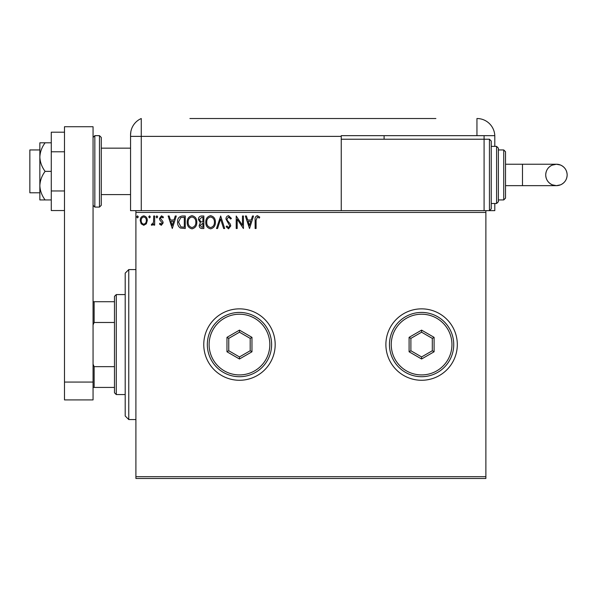 <?xml version="1.0" encoding="UTF-8"?>
<svg xmlns="http://www.w3.org/2000/svg" width="597" height="597" viewBox="0 0 597 597"><rect width="100%" height="100%" fill="white"/><g stroke="black" fill="none" stroke-linecap="round" stroke-linejoin="round"><path stroke-width="0.9" d="M385.886 344.566A35.708 35.708 0 0 0 421.594 380.274A35.708 35.708 0 0 0 457.309 344.566A35.708 35.708 0 0 0 421.594 308.858A35.708 35.708 0 0 0 385.886 344.566M203.764 344.566A35.708 35.708 0 0 0 239.472 380.274A35.708 35.708 0 0 0 275.18 344.566A35.708 35.708 0 0 0 239.472 308.858A35.708 35.708 0 0 0 203.764 344.566M485.876 478.481L135.907 478.481L135.907 476.697L485.876 476.697L485.876 478.481M485.876 212.435L135.907 212.435L135.907 210.651L485.876 210.651L485.876 476.697M146.355 223.793L143.758 225.3L141.168 223.8L140.235 220.547C140.213 217.957 141.385 216.39 143.758 215.845C146.138 216.39 147.31 217.957 147.287 220.547L146.355 223.793M154.66 216.01L154.66 225.144L153.698 225.144L153.698 223.8L152.026 225.3L151.295 224.987L151.75 224.017L152.183 224.181L153.548 222.211L153.698 216.01L154.66 216.01M161.324 225.3L159.466 224.002L160.026 223.218L161.265 224.181L162.19 222.95L159.78 219.897L159.466 218.487L161.496 215.845L163.474 217.084L162.921 217.935L161.6 216.972L160.429 218.442L162.847 221.502L163.153 222.905L161.324 225.3M182.361 216.01L185.264 216.01L185.264 228.509L180.398 228.054C178.369 226.651 177.428 224.666 177.57 222.099C177.428 218.495 179.025 216.465 182.361 216.01M203.853 216.01L203.853 228.509L202.084 228.509C200.182 228.412 199.226 227.382 199.204 225.412L200.376 222.748L198.405 219.554C198.413 217.495 199.398 216.308 201.353 216.01L203.853 216.01M220.681 216.01L224.681 228.509L223.636 228.509L220.599 219.024L217.562 228.509L216.51 228.509L220.681 216.01M242.472 216.01L243.434 216.01L243.434 228.509L237.181 219.189L237.181 228.509L236.218 228.509L236.218 216.01L242.472 225.308L242.472 216.01M256.091 220.189L256.091 228.509L255.128 228.509L255.128 220.069C254.747 217.801 255.509 216.338 257.419 215.689L259.777 217.129L259.285 218.092L257.426 216.972L256.091 220.189M135.907 212.435L135.907 476.697M249.524 228.509L245.352 216.01L246.404 216.01L247.688 220.017L251.195 220.017L252.479 216.01L253.524 216.01L249.524 228.509M228.606 215.689L231.412 218.42L230.636 219.054L228.673 216.972L226.927 219.092L227.241 220.315L230.278 224.009L230.77 225.912L228.539 228.83L226.129 226.711L226.875 225.942L228.554 227.547L229.815 225.964L225.964 219.069C225.979 217.196 226.86 216.069 228.606 215.689M215.39 222.203C215.457 225.77 213.875 227.979 210.644 228.83C207.338 228.054 205.711 225.867 205.778 222.263C205.711 218.696 207.308 216.502 210.569 215.689C213.83 216.472 215.435 218.644 215.39 222.203M196.801 222.203C196.876 225.77 195.294 227.979 192.055 228.83C188.749 228.054 187.122 225.867 187.189 222.263C187.13 218.696 188.727 216.502 191.98 215.689C195.241 216.472 196.846 218.644 196.801 222.203M172.287 228.509L168.123 216.01L169.167 216.01L170.451 220.017L173.958 220.017L175.242 216.01L176.294 216.01L172.287 228.509M157.705 216.89L156.899 217.935L156.101 216.89L156.899 215.845L157.705 216.89M150.332 216.89L149.534 217.935L148.728 216.89L149.534 215.845L150.332 216.89M138.317 216.89L137.511 217.935L136.713 216.89L137.511 215.845L138.317 216.89M248.098 221.293L249.442 225.494L250.785 221.293L248.098 221.293M206.734 222.263C206.689 225.121 207.98 226.882 210.599 227.547C213.211 226.853 214.487 225.076 214.427 222.211C214.472 219.368 213.196 217.621 210.599 216.972C207.965 217.614 206.674 219.383 206.734 222.263M201.898 227.226L202.89 227.226L202.89 223.218L200.167 225.39L201.898 227.226M202.405 221.935L202.89 221.935L202.89 217.293L201.793 217.293L199.368 219.554L200.876 221.793L202.405 221.935M188.152 222.263C188.1 225.121 189.391 226.882 192.01 227.547C194.622 226.853 195.898 225.076 195.838 222.211C195.883 219.368 194.607 217.621 192.01 216.972C189.376 217.614 188.085 219.383 188.152 222.263M184.301 227.226L184.301 217.293L180.697 217.607L178.533 222.099L180.906 226.875L184.301 227.226M170.861 221.293L172.205 225.494L173.548 221.293L170.861 221.293M141.198 220.539C141.161 222.48 142.011 223.696 143.765 224.181C145.511 223.696 146.369 222.48 146.325 220.539C146.369 218.606 145.519 217.42 143.765 216.972C142.011 217.42 141.153 218.606 141.198 220.539M128.765 419.557L125.198 415.99L125.198 273.142L128.765 269.575L128.765 419.557L135.907 419.557M116.273 394.565L114.482 392.774L114.482 296.358L116.273 294.575L116.273 394.565L125.198 394.565M114.482 322.484L94.132 322.484L93.057 324.932M93.057 364.207L94.132 366.655L94.132 387.423L93.057 387.423M114.482 366.655L94.132 366.655M93.057 301.716L94.132 301.716L94.132 322.484M114.482 301.716L94.132 301.716M114.482 387.423L94.132 387.423M39.85 192.794L29.85 192.794L29.85 149.944L39.85 149.944M101.274 137.444L101.274 205.293L99.483 207.084L99.483 135.661L101.274 137.444M64.491 382.065L64.491 126.728L93.057 126.728L93.057 399.915L64.491 399.915L64.491 382.065L93.057 382.065M64.491 210.547L51.275 210.547L51.275 151.78L64.491 151.78M51.275 190.958L64.491 190.958M51.275 151.78L51.275 132.198L64.491 132.198M45.118 171.369C41.865 167.026 40.111 162.265 39.85 157.086L39.85 199.935L45.118 199.935C41.857 195.57 40.103 190.809 39.85 185.652C40.103 180.495 41.857 175.734 45.118 171.369L51.275 171.369M45.118 199.935L51.275 199.935M45.118 142.802L39.85 142.802L39.85 157.086C40.103 151.936 41.857 147.168 45.118 142.802L51.275 142.802M101.274 194.585L130.556 194.585L130.556 210.651L130.556 134.885L130.556 136.377L141.265 136.377L141.265 118.519A17.858 17.858 0 0 0 131.153 130.303L130.885 131.467M135.907 210.651L130.556 210.651M130.556 166.011L130.556 134.885C131.228 128.795 131.228 128.795 130.556 134.885L130.84 131.721M494.801 146.369L494.801 136.377A17.858 17.858 0 0 0 494.786 135.661L341.245 135.661L341.245 136.377L141.265 136.377L141.265 210.651L141.265 118.519A17.858 17.858 0 0 0 130.556 134.885M255.613 118.519L263.62 118.519M194.719 118.519L207.107 118.519M189.913 118.519L435.885 118.519M426.43 118.519L418.893 118.519M416.81 118.519L410.079 118.519M405.759 118.519L398.221 118.519M396.139 118.519L388.453 118.519M383.162 118.519L366.976 118.519M355.118 118.519L348.23 118.519M337.977 118.519L330.126 118.519M316.985 118.519L309.776 118.519M302.403 118.519L294.552 118.519M281.411 118.519L274.359 118.519M249.359 118.519L232.054 118.519M222.442 118.519L215.233 118.519M222.674 118.519L230.935 118.519M484.092 135.661L484.092 139.228L489.443 139.228L489.443 210.651L485.876 210.651L494.801 210.651L494.801 203.51M384.102 135.661L384.102 139.228M341.245 136.377L341.245 210.651M494.786 135.661A17.858 17.858 0 0 0 476.951 118.519L476.951 135.661M282.53 118.519L287.955 118.519M303.522 118.519L305.119 118.519M340.529 118.519L344.103 118.519M567.15 174.943A10.716 10.716 90 0 1 556.434 185.652A10.716 10.716 90 0 1 545.725 174.943A10.716 10.716 90 0 1 556.434 164.227A10.716 10.716 90 0 1 567.15 174.943C566.941 179.57 564.732 182.869 560.538 184.839L556.434 185.652L522.487 185.652L522.487 164.227L556.434 164.227C555.091 164.227 557.531 164.227 556.434 164.227L560.538 165.041C564.732 167.011 566.941 170.309 567.15 174.943M505.517 164.227L522.487 164.227M505.517 185.652L522.487 185.652M489.443 139.228L491.234 141.019L491.234 208.868L489.443 210.651M496.592 146.369L498.376 148.16L498.376 201.726L496.592 203.51L496.592 146.369L491.234 146.369M503.734 149.944L505.517 151.728L505.517 198.152L503.734 199.935L503.734 149.944L498.376 149.944M484.092 210.651L484.092 139.228L341.245 139.228M269.829 344.566A30.357 30.357 0 0 0 239.472 314.216A30.357 30.357 0 0 0 209.114 344.566A30.357 30.357 0 0 0 239.472 374.923A30.357 30.357 0 0 0 269.829 344.566M207.331 344.566A32.141 32.141 0 0 1 239.472 312.425A32.141 32.141 0 0 1 271.613 344.566A32.141 32.141 0 0 1 239.472 376.707A32.141 32.141 0 0 1 207.331 344.566M226.972 351.782L226.972 337.35L239.472 330.134L251.971 337.35L251.971 351.782L239.472 358.998L226.972 351.782L228.755 350.752L239.472 356.939L250.188 350.752L250.188 338.38L239.472 332.193L228.755 338.38L228.755 350.752M239.472 358.998L239.472 356.939M250.188 350.752L251.971 351.782M250.188 338.38L251.971 337.35M239.472 332.193L239.472 330.134M226.972 337.35L228.755 338.38M451.951 344.566A30.357 30.357 0 0 0 421.594 314.216A30.357 30.357 0 0 0 391.244 344.566A30.357 30.357 0 0 0 421.594 374.923A30.357 30.357 0 0 0 451.951 344.566M389.453 344.566A32.141 32.141 0 0 1 421.594 312.425A32.141 32.141 0 0 1 453.735 344.566A32.141 32.141 0 0 1 421.594 376.707A32.141 32.141 0 0 1 389.453 344.566M409.094 351.782L409.094 337.35L421.594 330.134L434.094 337.35L434.094 351.782L421.594 358.998L409.094 351.782L410.885 350.752L421.594 356.939L432.31 350.752L432.31 338.38L421.594 332.193L410.885 338.38L410.885 350.752M421.594 358.998L421.594 356.939M432.31 350.752L434.094 351.782M432.31 338.38L434.094 337.35M421.594 332.193L421.594 330.134M409.094 337.35L410.885 338.38M93.057 137.444L94.841 135.661L94.841 207.084L99.483 207.084M128.765 269.575L135.907 269.575M116.273 294.575L125.198 294.575M101.274 148.16L130.556 148.16M94.841 135.661L99.483 135.661M94.841 207.084L93.057 205.293M556.434 164.227L552.031 165.175C548.016 167.197 545.912 170.451 545.725 174.943C545.934 179.57 548.143 182.869 552.337 184.839L556.434 185.652M503.734 199.935L498.376 199.935M496.592 203.51L491.234 203.51"/></g></svg>
